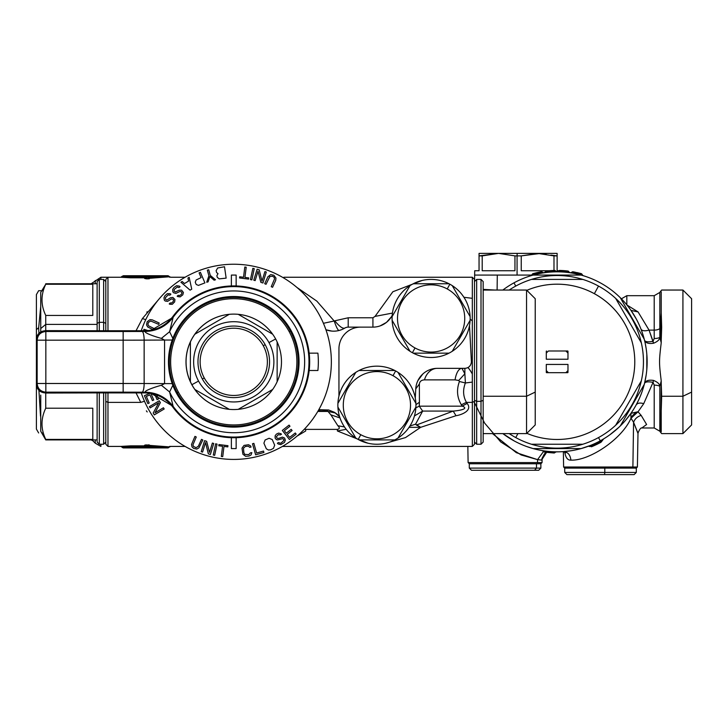 <?xml version="1.0" encoding="UTF-8"?>
<svg xmlns="http://www.w3.org/2000/svg" width="728" height="728" viewBox="0 0 728 728"><rect width="100%" height="100%" fill="white"/><g stroke="black" fill="none" stroke-linecap="round" stroke-linejoin="round"><path stroke-width="1.09" d="M318.555 410.155L320.32 410.983L325.716 410.983L328.647 409.982L318.819 409.691L328.647 409.982L334.352 412.276L339.639 416.844A21.685 21.685 0 0 0 334.361 412.285A21.685 21.685 0 0 1 339.639 416.835L335.462 413.004L327.991 411.438L330.858 414.824L340.012 417.963L330.858 414.824L337.856 425.734L344.471 426.936L337.856 425.734L330.858 414.824L327.991 411.438L325.716 410.983L328.647 409.982L335.462 413.004L327.991 411.438L318.045 411.438L327.991 411.438L318.045 411.438L320.32 410.983L318.555 410.155M334.197 321.002L334.771 320.811L334.197 321.002C336.382 327.318 338.01 330.476 339.102 330.476C338.01 330.476 336.382 327.318 334.197 321.002L323.432 323.296L334.197 321.002L316.835 301.119L297.042 287.533M339.102 330.476L341.751 329.611L339.111 330.476M331.822 331.094L325.935 329.748A21.685 21.685 0 0 0 344.844 328.064L342.378 329.338L344.844 328.064A6.507 6.507 0 0 1 348.202 327.127L348.202 317.781L334.771 320.811C339.394 326.508 342.751 328.929 344.844 328.064C342.751 328.929 339.394 326.508 334.771 320.811L348.202 317.781L348.202 327.127L372.481 327.127M147.202 311.721L146.819 312.212L147.192 311.711M159.168 298.899L142.406 318.573L145.755 319.656L142.406 318.573L136.036 330.749L142.406 318.573M297.051 436.127L305.696 430.976M304.331 429.256L305.678 429.384L305.678 430.976L305.678 429.384L337.382 429.384C339.73 428.883 339.885 427.664 337.856 425.734C339.885 427.664 339.73 428.883 337.382 429.384L305.678 429.384M140.768 402.384L144.481 401.255L140.768 402.384L136.036 392.911L140.768 402.384L107.972 402.384L140.768 402.384M147.202 411.948L146.374 410.847M100.883 444.244L100.883 446.419L100.883 444.244M100.883 446.419L95.25 443.161L95.25 439.912L95.25 443.161L91.965 439.912L92.119 440.413L91.155 439.912M148.066 276.849A1.301 0.737 83.5 0 1 148.576 277.295L168.204 276.194L170.661 277.25L167.64 275.73L148.066 276.849L148.576 277.295L168.204 276.194A1.301 0.746 -90 0 0 167.64 275.73L168.204 276.194L167.64 275.73L148.066 276.849L145.282 276.039L130.53 276.039L122.331 276.194L120.839 277.25L100.883 277.25L100.883 279.416L100.883 277.25L91.155 283.756M95.25 283.756L95.25 280.498L95.25 283.756M42.324 290.69C37.401 290.69 37.401 290.69 42.324 290.69M40.741 306.388L38.666 327.718L38.921 333.306L38.666 327.718L36.4 329.602L38.666 327.718L40.741 306.388M38.921 390.354L40.522 416.17L38.921 390.354M472.317 298.325L463.918 297.27L472.317 298.325L472.335 277.25L472.317 320.875L472.317 298.325M470.161 319.091L472.317 320.875L470.161 319.091M471.38 361.379L471.38 361.379A6.507 6.507 0 0 1 471.362 362.28L471.362 362.28A6.507 6.507 0 0 0 471.38 361.379L469.505 325.589L471.38 361.379L472.317 361.197L472.317 320.875L472.317 362.608A19.52 0.755 5 0 1 471.362 362.28A19.52 0.755 5 0 1 471.362 362.28L471.362 362.335M471.353 362.398L472.317 362.717L471.353 362.398M470.47 365.147L469.405 366.493M467.658 367.713C468.286 367.576 469.842 369.66 472.317 373.974L472.317 362.717L472.317 373.974C469.842 369.66 468.286 367.576 467.658 367.713L467.658 367.713M466.457 402.384C463.063 396.341 462.708 389.871 465.392 382.974L459.423 381.49C456.383 389.799 457.038 397.588 461.397 404.859A17.354 7.562 152.4 0 1 466.457 402.384L472.335 402.384L472.335 446.419L472.335 402.384L466.457 402.384A17.354 7.562 -27.6 0 0 461.397 404.859L462.326 406.169A17.354 7.544 148.6 0 1 467.194 403.467L466.457 402.384C463.063 396.341 462.708 389.871 465.392 382.974L472.326 382.091L472.335 402.384L474.501 401.346L474.501 444.244L472.335 446.419L282.455 446.419M337.382 430.976L367.94 443.206L337.382 430.976L337.382 429.384L337.382 430.976L346.182 429.302L337.382 430.976M464.874 368.341L437.428 368.341L464.874 368.341C468.559 368.04 470.725 366.048 471.362 362.38C470.725 366.048 468.559 368.04 464.874 368.341L461.943 368.341L464.874 368.341L464.874 373.783L458.749 380.48L459.423 381.49C456.383 389.799 457.038 397.588 461.397 404.859L462.326 406.169L419.237 406.169L419.419 402.266L415.943 404.641L419.419 402.266L419.237 406.169L422.659 411.083L453.189 411.083L422.659 411.083L415.57 424.178L409.928 426.026L415.57 424.178L422.659 411.083L414.441 415.925L422.659 411.083L419.237 406.169L415.861 407.807L419.237 406.169L462.326 406.169C469.778 409.009 457.976 410.774 453.189 411.083L416.398 425.043L415.57 424.178L420.702 427.309L409.045 427.363L420.702 427.309L456.01 415.706L453.189 411.083L416.398 425.043L420.702 427.309L405.505 437.583L385.895 443.197L405.505 437.583L420.702 427.309L456.01 415.706C461.47 414.942 472.818 410.537 467.194 403.467A17.354 7.544 -31.4 0 0 462.326 406.169C469.778 409.009 457.976 410.774 453.189 411.083L456.01 415.706C461.47 414.942 472.818 410.537 467.194 403.467M422.14 280.462L392.847 291.755L375.038 316.398L372.918 317.781L348.202 317.781L372.918 317.781L375.038 316.398L392.456 313.076L375.038 316.398M345.427 327.755L346.455 327.373L345.427 327.755M325.935 329.748A21.685 21.685 0 0 0 344.844 328.064A6.507 6.507 0 0 1 348.202 327.127L372.918 327.127L348.202 327.127L372.918 327.127L372.918 317.781M391.327 316.908L386.523 322.331L391.327 316.908M386.431 322.413L380.116 325.898L386.431 322.413M465.392 382.974L459.423 381.49L458.749 380.48L455.073 379.87L424.479 379.87C421.43 380.025 419.738 381.39 419.374 383.974L415.77 388.889A21.685 21.685 0 0 1 437.428 368.341A17.354 13.741 -90 0 0 437.401 368.341A17.354 13.741 -90 0 0 424.479 379.87L455.073 379.87A17.354 7.298 90 0 1 461.943 368.341L464.874 373.783L458.749 380.48L455.073 379.87A17.354 7.298 90 0 1 461.934 368.341A17.354 7.298 90 0 1 461.943 368.341L464.874 373.783L465.392 382.974L472.326 382.091L472.317 373.974L472.335 402.384L474.501 401.346L474.501 279.416L472.335 277.25L283.865 277.25M466.311 368.177L465.092 368.332L466.311 368.177M372.918 327.127A21.685 21.685 0 0 0 392.21 315.351A21.685 21.685 0 0 1 372.918 327.127M417.854 380.689L422.822 373.992M428.537 370.243L429.711 369.76M437.428 368.341A21.685 21.685 0 0 0 415.77 388.889L415.288 398.07L415.77 388.889L419.374 383.974L419.419 402.266L419.374 383.974C419.738 381.39 421.43 380.025 424.479 379.87M168.095 275.73L168.86 276.212M167.859 447.911L169.578 446.883L168.086 447.929M130.512 276.039L145.282 276.039L130.53 276.494L122.331 276.194L130.53 276.039L124.515 275.821M125.98 275.912L128.647 276.012M167.64 275.73L123.351 275.73M123.323 275.73L120.839 277.25L130.53 277.805L121.84 276.786L130.53 277.35L130.53 276.494L145.282 276.494L144.626 277.35L145.627 277.35L146.128 276.686L145.627 277.35L146.128 276.686L145.282 276.494L146.128 277.304L147.12 276.231L145.282 276.039L146.128 276.686L147.12 276.231M146.128 277.295L147.12 277.295L146.319 278.387L145.609 278.014L146.128 277.304A1.301 1.283 0.5 0 1 147.12 276.849L146.128 277.295L147.12 276.849A1.301 1.283 0.5 0 0 146.173 277.25L146.21 277.25M145.627 277.35L146.128 276.686L145.282 276.494L144.626 277.35L130.53 277.805L144.626 277.805L130.53 277.35L130.53 276.039M149.313 444.899L148.576 446.364A1.301 0.737 -83.5 0 1 148.066 446.81L147.12 446.81A1.301 1.283 179.5 0 1 146.128 446.364L155.428 447.502L148.066 446.81L167.64 447.929L168.204 447.465L167.64 447.929L148.066 446.81L148.576 446.364L168.204 447.465A1.301 0.746 90 0 1 167.64 447.929L123.323 447.929L145.282 447.629L147.12 447.429L147.12 446.819L148.576 446.364L168.204 447.465L169.669 446.401L169.096 446.865L148.803 445.336L169.096 446.865L168.204 447.465M123.66 447.383L122.559 447.456M122.34 447.465L130.53 447.629L130.53 447.165L122.331 447.465L121.84 446.883L130.53 446.31L130.53 447.165L145.282 447.165L145.282 447.629L130.53 447.629L130.53 447.165L122.331 447.465L123.323 447.929L120.839 446.419L130.53 445.855L121.84 446.883L120.757 446.419M128.71 447.647L130.53 447.629M147.12 446.81L146.128 446.364L147.12 447.429L146.128 446.974L147.12 447.429L145.282 447.629L146.128 446.974L147.12 447.429M146.128 446.974L146.128 446.364L147.12 446.364L146.128 446.364L147.12 446.364L146.319 445.272L144.617 445.199L146.128 446.364L145.282 447.165L144.626 446.31L130.53 446.31L130.53 447.165L145.282 447.165L144.626 445.855L130.53 445.855L145.627 446.31L146.128 446.974L145.609 445.645L145.627 446.31M149.013 446.419L156.902 447.101L149.013 446.419M130.376 447.165L126.991 447.219M123.623 447.383L122.723 447.438M145.618 446.31A1.301 1.292 -1 0 0 144.626 445.855M144.617 445.199L146.319 444.835L145.609 445.645M161.589 446.592L158.931 446.419L161.589 446.592M167.64 447.929L170.661 446.419L169.669 446.401M146.319 445.272L147.12 446.364L148.066 446.364L148.321 445.272L146.319 445.272L148.321 444.835L146.319 445.272M105.806 392.911L105.806 401.346L107.972 402.384L105.806 401.346L105.806 444.244L107.972 446.419L107.972 392.911L107.972 446.419L120.848 446.419M168.204 276.194L169.096 276.795L148.803 278.324L148.576 277.295M145.609 278.014L144.617 278.46L146.319 278.833L145.609 278.014L144.617 278.46L144.626 277.805A1.301 1.292 -179 0 0 145.618 277.35M146.128 277.304L148.066 277.295L148.321 278.387L169.096 276.795L169.669 277.259M149.313 278.769L148.803 278.324L149.313 278.769L146.319 278.833L148.321 278.833L146.319 278.387L147.12 277.295M107.972 330.749L107.972 277.25L107.972 330.749M472.317 378.842L472.317 376.412L472.317 378.842M472.317 369.096L472.317 370.406M472.317 364.965L472.317 365.847M472.317 361.661L472.317 362.68M472.317 345.463L472.317 338.72L472.317 345.463M472.317 320.875L472.317 326.59M472.317 303.012L472.317 312.075M472.317 309.582L472.317 307.589M105.806 330.749L105.806 279.416L107.972 277.25L120.848 277.25M472.317 361.197L472.317 362.608M338.948 396.068L338.948 348.821A21.685 21.685 0 0 1 360.642 327.127A21.685 21.685 0 0 0 338.948 348.821L338.948 396.068M42.324 432.969C37.401 432.969 37.401 432.969 42.324 432.969M38.657 432.969L36.4 429.065L36.4 384.238C36.928 389.498 39.812 392.392 45.072 392.911L144.845 392.911C156.338 393.193 165.638 397.879 172.736 406.979A75.912 75.912 58.1 0 0 300.382 398.225A75.912 75.912 58.1 0 0 274.629 297.861A75.912 75.912 58.1 0 0 172.736 316.689C165.675 325.762 156.383 330.448 144.845 330.749L45.072 330.749C39.812 331.276 36.928 334.161 36.4 339.421L36.4 294.594L38.657 290.69L40.968 290.69M36.4 394.066L36.4 384.238L37.155 383.483A8.672 8.672 45 0 0 45.837 392.155L45.072 392.911L144.845 392.911L145.227 392.21C156.775 392.501 166.084 397.224 173.155 406.379L169.597 391.964L161.388 385.267L164.564 383.611L172.199 383.611C167.213 369.087 167.213 354.572 172.199 340.049L164.564 340.049L161.388 338.393L169.597 331.704L173.155 317.281L172.736 316.689A75.912 75.912 -121.9 0 1 274.629 297.861A75.912 75.912 -121.9 0 1 300.382 398.225A75.912 75.912 -121.9 0 1 172.736 406.979L173.146 406.379A75.23 75.23 58.1 0 0 284.202 417.644A75.23 75.23 58.1 0 0 284.202 306.015A75.23 75.23 58.1 0 0 173.146 317.281L172.736 316.689C165.675 325.762 156.383 330.448 144.845 330.749L145.191 331.431C156.757 331.149 166.075 326.435 173.146 317.281C166.075 326.435 156.757 331.149 145.191 331.431L145.227 331.449C156.775 331.167 166.084 326.435 173.155 317.281L149.713 331.158L145.181 331.449L149.713 331.158M145.227 331.449C143.926 332.987 156.183 337.055 161.388 338.393C156.183 337.055 143.926 332.987 145.227 331.449L144.845 330.749L45.072 330.749L45.837 331.504L45.072 330.749C39.812 331.276 36.928 334.161 36.4 339.421L37.155 340.185L36.4 339.421L36.4 384.238L36.4 329.602M474.501 281.581L476.667 279.416L476.667 401.346L474.501 400.3L476.667 401.346L476.667 444.244L476.667 279.416L481.008 279.416L481.008 401.346L476.667 401.346L481.008 401.346L481.008 444.244L481.008 279.416L483.174 281.581L483.174 400.3L481.008 401.346L483.174 400.3L483.174 442.078L481.008 444.244L476.667 444.244L474.501 442.078M535.226 331.577L535.226 392.092L526.553 396.25L526.553 290.044L526.553 396.25L535.226 392.092L535.226 424.943L526.553 433.615L526.553 396.25L526.553 433.615L483.174 433.615M483.174 323.359L483.174 400.3M483.174 290.044L526.553 290.044L535.226 298.717L535.226 392.092M483.174 396.25L526.553 396.25L483.174 396.25M105.806 323.359L103.631 322.322L103.631 279.416L103.631 322.322L105.806 323.359M105.806 442.078L103.631 444.244L103.631 392.911L103.631 444.244L99.299 444.244L99.299 392.911L99.299 444.244L97.124 442.078L97.124 392.911L97.124 439.912L45.746 439.912L40.741 431.231L40.741 395.104M103.631 330.749L103.631 322.322L99.299 322.322L99.299 279.416L99.299 322.322L103.631 322.322L103.631 330.749M97.124 323.359L97.124 330.749L97.124 323.359L99.299 322.322L99.299 330.749L99.299 322.322L97.124 323.359L97.124 281.581L99.299 279.416L103.631 279.416L105.806 281.581M40.741 328.555L40.741 331.913L40.741 328.555L45.746 324.397L45.746 330.63L45.746 324.397L40.741 328.555L40.741 292.429L45.746 284.248C40.759 294.649 40.759 305.05 45.746 315.452L45.746 324.397L97.124 324.397L45.746 324.397L45.746 315.452L92.793 315.452L92.793 284.248L45.746 284.248L45.746 283.756L97.124 283.756M45.746 393.038L45.746 408.208C40.759 418.609 40.759 429.01 45.746 439.412L92.793 439.412L92.793 408.208L45.746 408.208L45.746 393.038L92.793 392.911L45.746 393.038M92.793 330.749L45.746 330.63L92.793 330.749M92.793 439.412L92.793 408.208L45.746 408.208C40.759 418.609 40.759 429.01 45.746 439.412L92.793 439.412M92.793 315.452L92.793 284.248L45.746 284.248C40.759 294.649 40.759 305.05 45.746 315.452L92.793 315.452M145.109 392.21L142.042 392.192A8.672 2.102 -89.8 0 0 144.144 383.519L164.564 383.611L164.564 340.049L144.144 340.14L164.564 340.049L161.388 338.393L169.597 331.704L172.827 338.365L172.199 340.049L164.564 340.049L164.564 383.611L172.199 383.611L172.827 385.294L169.597 391.964L172.827 385.294A65.302 65.302 58.1 0 0 291.064 393.138A65.302 65.302 58.1 0 0 265.065 304.522A65.302 65.302 58.1 0 0 172.827 338.365L169.597 331.704A70.889 70.889 -121.9 0 1 277.778 306.261A70.889 70.889 -121.9 0 1 277.778 417.399A70.889 70.889 -121.9 0 1 169.597 391.964A70.889 70.889 58.1 0 0 277.778 417.399A70.889 70.889 58.1 0 0 277.778 306.261A70.889 70.889 58.1 0 0 169.597 331.704L173.146 317.281A75.23 75.23 -121.9 0 1 284.202 306.015A75.23 75.23 -121.9 0 1 284.202 417.644A75.23 75.23 -121.9 0 1 173.146 406.379L173.146 406.379C166.075 397.233 156.757 392.51 145.191 392.228C156.757 392.51 166.075 397.233 173.146 406.379L172.736 406.979C165.638 397.879 156.338 393.193 144.845 392.911L145.227 392.21L149.649 392.492L173.155 406.379L169.597 391.964L161.388 385.267C156.202 386.604 143.935 390.672 145.227 392.21C143.935 390.672 156.202 386.604 161.388 385.267L164.564 383.611L144.144 383.519L144.144 340.14A8.672 2.102 -90.2 0 0 142.042 331.468L145.045 331.458M172.827 385.294A65.302 65.302 58.1 0 0 291.064 393.138L290.863 393.029A65.065 65.065 -121.9 0 1 202.566 418.928A65.065 65.065 -121.9 0 1 176.667 330.639L176.458 330.521A65.302 65.302 58.1 0 0 172.827 338.365L172.199 340.049C167.213 354.572 167.213 369.087 172.199 383.611L172.827 385.294M291.064 393.138A65.302 65.302 58.1 0 0 265.065 304.522A65.302 65.302 58.1 0 0 176.458 330.521L176.667 330.639A65.065 65.065 -121.9 0 1 264.956 304.732A65.065 65.065 -121.9 0 1 290.863 393.029L291.064 393.138M123.15 392.155L45.837 392.155L45.072 392.911C39.812 392.392 36.928 389.498 36.4 384.238L37.155 383.483L123.15 383.483A86.759 1.429 0 0 1 144.144 383.519A8.672 2.102 90.2 0 1 142.042 392.192L123.15 392.155L123.15 383.483L123.15 392.155L45.837 392.155L45.837 383.483L45.837 392.155C40.568 391.637 37.674 388.752 37.155 383.483L37.155 340.185L37.155 383.483L123.15 383.483L123.15 340.185L45.837 340.185L45.837 383.483L45.837 340.185L37.155 340.185L45.837 340.185L45.837 331.504A8.672 8.672 135 0 0 37.155 340.185C37.674 334.916 40.568 332.023 45.837 331.504L45.837 340.185L123.15 340.185A86.759 1.429 -0 0 0 144.144 340.14L144.144 383.519A86.759 1.429 180 0 0 123.15 383.483L123.15 331.504L45.837 331.504L123.15 331.504L123.15 340.185A86.759 1.429 180 0 0 144.144 340.14A8.672 2.102 89.8 0 0 142.042 331.468L123.15 331.504M149.649 392.492L145.227 392.21M316.016 414.359L312.64 419.301L316.016 414.359M319.41 408.617A97.597 97.597 0 0 0 280.553 276.185A97.597 97.597 0 0 0 148.112 315.042A97.597 97.597 0 0 1 280.553 276.185A97.597 97.597 0 0 1 225.189 459.05A97.597 97.597 0 0 1 141.25 392.911A97.597 97.597 0 0 0 319.41 408.617A97.597 97.597 0 0 0 324.561 326.044M320.648 317.372L322.013 320.165L320.648 317.372M148.112 315.042A97.597 97.597 0 0 0 141.25 330.749A97.597 97.597 0 0 1 148.112 315.042M309.173 353.153A75.912 75.912 0 0 1 309.173 370.507L309.173 370.507A75.912 75.912 0 0 0 309.173 353.153L309.173 353.153A75.912 75.912 0 0 1 309.173 370.507L317.899 370.507A84.585 84.585 0 0 0 317.899 353.153L309.173 353.153L317.899 353.153M309.173 370.507L317.899 370.507M231.377 437.701L231.377 448.584L236.145 448.584L236.145 437.701M236.145 285.958L236.145 275.075L231.377 275.075L231.377 285.958M155.292 329.138L148.539 325.789L147.93 324.197L148.503 322.349L150.732 321.002L158.613 324.342L159.214 323.032L152.316 319.883L150.013 319.619L147.165 321.74L146.537 324.879L147.72 326.999L153.153 329.739M148.166 330.594L143.926 329.293L143.762 330.749M165.483 297.615L168.168 294.876L169.888 295.213L170.889 294.185L170.024 293.675L167.285 293.675L164.938 295.732L163.955 297.788L164.346 300.182L165.22 301.037L167.622 301.374L171.335 298.981L172.882 299.144L173.592 300.173L173.109 301.711L171.426 303.085L170.225 302.912L169.224 303.94L169.915 304.286L172.309 304.277L174.656 301.883L174.938 299.49L172.845 297.434L170.452 297.779L166.912 300.009L165.529 299.326L165.483 297.615M174.274 289.398L177.277 287.023L178.942 287.587L180.071 286.696L179.27 286.077L176.558 285.722L173.965 287.46L172.727 289.371L172.809 291.801L173.573 292.756L175.912 293.402L179.898 291.5L181.409 291.864L181.982 292.974L181.308 294.44L179.461 295.586L178.296 295.268L177.168 296.15L177.805 296.578L180.18 296.887L182.819 294.813L183.411 292.465L181.591 290.163L179.179 290.199L175.375 291.955L174.092 291.1L174.274 289.398M180.926 282.227L190.09 290.154L191.737 289.171L189.162 277.332L187.933 278.069L188.607 281.081L184.484 283.529L182.164 281.49L180.926 282.227M199.081 272.882L201.101 277.605L196.123 279.989L195.259 282.227L196.214 284.475L198.426 285.394L204.914 282.892L200.409 272.317L199.081 272.882M217.663 267.986L216.116 270.689L216.635 272.591L218 273.628L216.853 275.766L217.335 277.432L219.237 278.879L226.144 278.132L224.506 266.757L217.663 267.986M263.918 452.47L263.527 451.06L256.611 453.016L253.881 443.37L252.498 443.762L255.628 454.818L263.918 452.47M270.689 449.831L273.446 448.375L274.674 445.181L272.254 439.566L269.087 438.265L265.129 439.976L263.9 443.17L266.321 448.785L268.414 450.013L270.689 449.831M248.976 456.046L250.996 455.009L251.861 452.652L250.441 452.861L248.758 454.591L244.863 454.427L243.907 452.843L243.461 448.211L245.381 446.437L248.494 446.228L249.622 447.301L251.042 447.092L250.632 445.918L248.521 444.744L244.016 445.409L242.005 448.175L242.897 454.226L245.618 456.292L248.976 456.046M222.732 456.62L223.997 446.428L227.8 446.901L227.955 445.682L218.919 444.562L218.773 445.782L222.577 446.255L221.312 456.447L222.732 456.62M196.123 447.665L193.502 446.473L192.929 444.863L196.269 436.982L194.958 436.381L191.519 444.49L192.01 446.865L193.666 448.43L196.806 449.058L198.926 447.875L202.803 439.967L201.492 439.366L198.344 446.264L196.123 447.665M214.669 455.337L217.053 444.089L215.652 443.789L213.268 455.036L214.669 455.337M210.383 454.472L213.75 443.479L212.376 443.061L209.509 452.416L206.652 441.305L204.586 440.677L201.219 451.669L202.593 452.088L205.533 442.497L208.317 453.844L210.383 454.472M154.3 414.896L164.173 409L163.436 407.762L155.037 412.776L160.36 402.62L159.259 400.773L149.386 406.67L150.123 407.898L158.731 402.757L153.198 413.04L154.3 414.896M149.977 393.293L144.435 395.686L147.857 403.594L149.204 403.012L146.355 396.423L149.95 394.867L152.416 400.582L153.763 400.009L151.297 394.285L152.498 393.766M154.791 394.376L157.057 399.627L158.404 399.044L156.657 394.986M278.915 438.32L277.304 438.429L276.303 436.755L278.387 434.643L280.253 434.962L281.481 434.216L280.899 433.715L278.578 433.105L276.403 434.125L275.139 435.744L275.111 438.038L276.322 439.594L277.65 439.94L282.719 438.611L283.884 439.621L283.847 440.495L281.144 442.97L280.198 443.261L278.624 442.488L277.386 443.234L278.096 443.944L280.744 444.635L284.448 442.424L285.331 440.176L284.612 438.047L282.373 437.109L278.915 438.32M270.716 274.611L267.877 276.804L264.719 283.702L266.029 284.302L269.806 276.613L272.372 276.176L274.019 277.195L274.593 278.806L271.253 286.686L272.563 287.287L275.712 280.389L275.976 278.087L273.855 275.239L270.716 274.611M209.855 276.54L214.105 280.18L215.488 279.789L210.283 275.411L208.699 269.751L207.316 270.143L208.9 275.794L206.725 282.246L208.108 281.854L209.855 276.54M239.567 277.978L248.603 279.097L248.749 277.887L244.945 277.414L246.21 267.221L244.79 267.049L243.525 277.241L239.721 276.767L239.567 277.978M250.468 279.579L251.87 279.88L254.254 268.632L252.853 268.332L250.468 279.579M253.772 280.18L255.146 280.608L258.012 271.253L260.87 282.355L262.935 282.992L266.302 271.999L264.928 271.58L261.989 281.163L259.204 269.824L257.139 269.196L253.772 280.18M289.407 439.475L296.178 434.143L295.268 432.987L289.626 437.428L287.205 434.361L292.101 430.503L291.191 429.356L286.295 433.206L284.329 430.703L289.981 426.262L289.071 425.106L282.3 430.439L289.407 439.475M268.978 342.597A40.122 40.122 -0 0 0 214.523 326.617A40.122 40.122 -0 0 0 198.553 381.072A40.122 40.122 -0 0 0 252.998 397.042A40.122 40.122 -0 0 0 268.978 342.597L275.639 338.957A47.711 47.711 180 0 1 277.141 341.951L277.141 381.709A47.711 47.711 180 0 1 272.663 389.462L238.238 409.336A47.711 47.711 180 0 1 229.293 409.336L194.858 389.462A47.711 47.711 180 0 1 191.892 384.702L198.553 381.072A40.122 40.122 -0 0 0 252.998 397.042A40.122 40.122 -0 0 0 268.978 342.597A40.122 40.122 -0 0 0 214.523 326.617A40.122 40.122 -0 0 0 198.553 381.072L191.892 384.702A47.711 47.711 180 0 1 190.39 381.709L190.39 341.951A47.711 47.711 180 0 1 194.858 334.207L229.293 314.323A47.711 47.711 180 0 1 238.238 314.323L272.663 334.207A47.711 47.711 180 0 1 275.639 338.957L268.978 342.597M238.238 409.336L272.663 389.462A47.711 47.711 -0 0 1 238.238 409.336A47.711 47.711 180 0 1 229.293 409.336A47.711 47.711 -0 0 0 272.663 334.207A47.711 47.711 -0 0 0 229.293 314.323A47.711 47.711 180 0 1 238.238 314.323A47.711 47.711 -0 0 1 272.663 334.207L238.238 314.323M229.293 314.323L194.858 334.207A47.711 47.711 -0 0 1 229.293 314.323A47.711 47.711 -0 0 0 229.293 409.336A47.711 47.711 -0 0 1 194.858 389.462L229.293 409.336M277.141 381.709A47.711 47.711 -0 0 0 277.141 341.951L277.141 381.709M190.39 341.951A47.711 47.711 -0 0 0 190.39 381.709L190.39 341.951M178.378 392.092A63.108 63.108 -0 0 0 264.018 417.217A63.108 63.108 -0 0 0 289.153 331.577A63.108 63.108 -0 0 0 203.503 306.442A63.108 63.108 -0 0 0 178.378 392.092L177.232 392.711A64.41 64.41 180 0 1 202.885 305.305A64.41 64.41 180 0 1 290.29 330.949L289.153 331.577A63.108 63.108 -0 0 0 203.503 306.442A63.108 63.108 -0 0 0 178.378 392.092A63.108 63.108 -0 0 0 264.018 417.217A63.108 63.108 -0 0 0 289.153 331.577L290.29 330.949A64.41 64.41 180 0 1 264.646 418.363A64.41 64.41 180 0 1 177.232 392.711L178.378 392.092M265.165 344.672A35.781 35.781 -0 0 0 216.607 330.43A35.781 35.781 -0 0 0 202.357 378.988A35.781 35.781 180 0 1 216.607 330.43A35.781 35.781 180 0 1 265.165 344.672L263.263 345.718A33.615 33.615 -0 0 0 217.645 332.332A33.615 33.615 -0 0 0 204.259 377.95L202.357 378.988L204.259 377.95A33.615 33.615 -0 0 0 249.877 391.336A33.615 33.615 -0 0 0 263.263 345.718L265.165 344.672A35.781 35.781 180 0 1 250.923 393.238A35.781 35.781 180 0 1 202.357 378.988A35.781 35.781 -0 0 0 250.923 393.238A35.781 35.781 -0 0 0 265.165 344.672M263.263 345.718A33.615 33.615 -0 0 0 217.645 332.332A33.615 33.615 -0 0 0 204.259 377.95A33.615 33.615 -0 0 0 249.877 391.336A33.615 33.615 -0 0 0 263.263 345.718M337.91 407.07A39.039 39.039 0 0 0 355.792 438.047L337.91 407.07A39.039 39.039 0 0 1 337.91 403.348A39.039 39.039 0 0 0 398.016 438.047A39.039 39.039 0 0 0 415.897 403.348A39.039 39.039 0 0 1 415.897 407.07L398.016 438.047A39.039 39.039 0 0 1 394.785 439.912L359.022 439.912A39.039 39.039 0 0 1 358.185 439.466L360.788 434.707A33.615 33.615 0 0 0 406.406 421.321A33.615 33.615 0 0 0 393.02 375.703L395.623 370.943A39.039 39.039 0 0 0 337.91 403.348L355.792 372.372A39.039 39.039 0 0 1 359.022 370.507L394.785 370.507A39.039 39.039 0 0 1 398.016 372.372A39.039 39.039 0 0 0 395.623 370.943L393.02 375.703A33.615 33.615 0 0 0 347.402 389.089A33.615 33.615 0 0 0 360.788 434.707L358.185 439.466A39.039 39.039 0 0 1 355.792 438.047L337.91 407.07A39.039 39.039 0 0 1 337.91 403.348L355.792 372.372A39.039 39.039 0 0 0 337.91 403.348M415.897 403.348A39.039 39.039 0 0 0 398.016 372.372L415.897 403.348A39.039 39.039 0 0 0 398.016 372.372L415.897 403.348A39.039 39.039 0 0 1 415.897 407.07L398.016 438.047A39.039 39.039 0 0 0 415.897 407.07M394.785 439.912L359.022 439.912A39.039 39.039 0 0 0 394.785 439.912M359.022 370.507L394.785 370.507A39.039 39.039 0 0 0 359.022 370.507M360.788 434.707A33.615 33.615 0 0 0 406.406 421.321A33.615 33.615 0 0 0 393.02 375.703A33.615 33.615 0 0 0 347.402 389.089A33.615 33.615 0 0 0 360.788 434.707M392.128 320.32A39.039 39.039 0 0 0 410.019 351.296L392.128 320.32A39.039 39.039 0 0 1 392.128 316.589A39.039 39.039 0 0 0 452.234 351.296A39.039 39.039 0 0 0 470.115 316.589A39.039 39.039 0 0 1 470.115 320.32L452.234 351.296A39.039 39.039 0 0 1 449.012 353.153L413.24 353.153A39.039 39.039 0 0 1 412.412 352.716L415.006 347.957A33.615 33.615 0 0 0 460.624 334.571A33.615 33.615 0 0 0 447.238 288.952L449.84 284.193A39.039 39.039 0 0 0 392.128 316.589L410.019 285.613A39.039 39.039 0 0 1 413.24 283.756L449.012 283.756A39.039 39.039 0 0 1 452.234 285.613A39.039 39.039 0 0 0 449.84 284.193L447.238 288.952A33.615 33.615 0 0 0 401.619 302.338A33.615 33.615 0 0 0 415.006 347.957L412.412 352.716A39.039 39.039 0 0 1 410.019 351.296L392.128 320.32A39.039 39.039 0 0 1 392.128 316.589L410.019 285.613A39.039 39.039 0 0 0 392.128 316.589M470.115 316.589A39.039 39.039 0 0 0 452.234 285.613L470.115 316.589A39.039 39.039 0 0 0 452.234 285.613L470.115 316.589A39.039 39.039 0 0 1 470.115 320.32L452.234 351.296A39.039 39.039 0 0 0 470.115 320.32M449.012 353.153L413.24 353.153A39.039 39.039 0 0 0 449.012 353.153M413.24 283.756L449.012 283.756A39.039 39.039 0 0 0 413.24 283.756M415.006 347.957A33.615 33.615 0 0 0 460.624 334.571A33.615 33.615 0 0 0 447.238 288.952A33.615 33.615 0 0 0 401.619 302.338A33.615 33.615 0 0 0 415.006 347.957M550.213 272.09L548.23 270.825L545.49 271.571L551.187 270.589L548.23 270.825L551.187 270.589L549.394 271.344A1.301 1.301 -72.6 0 0 548.23 270.825L549.458 270.716M551.742 270.998L551.742 270.998A1.301 1.301 0 0 1 552.479 270.534M551.715 271.044L552.716 270.498L550.668 270.625L552.716 270.498A1.301 1.301 0 0 0 552.67 270.507L552.479 270.516A1.301 1.192 87.1 0 0 551.56 271.062L550.277 271.144M691.6 331.577L691.6 392.092L682.928 396.25L661.67 396.25L661.224 382.919L661.224 410.719L661.67 396.25L682.928 396.25L691.6 392.092L691.6 298.717L682.928 290.044L682.928 396.25L682.928 290.044L661.679 290.044L660.223 291.782L661.224 291.864C661.734 289.407 661.734 289.407 661.224 291.864L660.223 291.782L661.224 291.864L661.224 312.949L660.232 328.237L661.67 327.363L661.224 312.949L660.232 328.237L661.224 340.75L661.67 327.363L659.841 328.555L659.841 292.429L659.841 328.555A6.507 3.121 0 0 1 654.208 330.121A6.507 3.121 180 0 0 659.841 328.555L661.224 340.75L661.224 342.715L659.841 337.373L659.841 328.555L659.841 337.373C659.623 339.685 657.511 341.641 653.516 343.243L649.067 330.121L638.065 311.921L626.917 304.996L638.065 311.921L630.976 310.365M565.137 270.743L564 270.652L565.137 270.743L564.71 271.207M565.092 271.298L568.777 271.571A1.301 1.301 -63.3 0 0 567.867 271.025L568.777 271.571L567.795 271.571L567.867 271.025L567.795 271.571A91.983 91.983 -179.9 0 0 559.714 270.989L559.732 270.434A91.437 91.437 0 0 1 567.867 271.025A91.437 91.437 0 0 0 559.732 270.434L562.435 270.543L559.741 270.434A1.301 1.301 69.6 0 0 558.631 270.989L559.732 270.434L559.714 270.989L558.631 270.989M566.02 270.825L564.983 270.734L566.02 270.825M563.09 270.589L561.525 270.498L563.09 270.589M561.497 271.053L561.525 270.498M551.187 270.589L552.479 270.516L551.187 270.589M551.569 271.244L550.368 271.271M621.184 298.935L626.817 295.686L626.817 304.868L626.817 295.686L654.208 295.686L654.208 338.52A6.507 2.293 180 0 0 659.841 337.373L661.224 342.715C659.04 361.343 658.967 362.062 661.224 380.944L661.224 431.804L660.223 431.886L661.224 431.804C661.734 434.261 661.734 434.261 661.224 431.804L660.223 431.886L661.679 433.615L682.928 433.615L682.928 396.25L682.928 433.615L691.6 424.943L691.6 392.092M572.772 271.781L570.579 272.809A1.738 1.738 0 0 1 570.324 272.8A1.738 1.738 0 0 0 571.88 272.226L582.5 275.038L581.918 274.156L571.89 272.217A1.301 1.301 0 0 1 572.29 271.908A1.301 1.301 0 0 0 571.88 272.226A1.301 1.301 0 0 1 573.091 271.799A1.301 1.301 0 0 0 572.39 271.863A1.301 1.301 0 0 1 573.091 271.799L581.172 273.61A1.301 1.301 0 0 1 581.918 274.156L579.925 273.719M564.573 271.316L558.922 270.989A1.301 0.956 91.6 0 1 559.031 270.816M566.766 270.907L567.485 270.98M567.967 271.499L568.559 271.553M554.545 270.989L554.536 270.434L552.479 270.516L552.506 271.062L554.545 270.989L554.536 270.434L555.637 270.989L554.545 270.989L555.637 270.989A1.301 1.301 -69.6 0 0 554.536 270.434L554.645 271.116L555.409 270.734M554.863 270.461L552.716 270.498M551.496 271.353L549.649 271.326L551.023 271.817M548.503 271.28L545.49 271.571A1.301 1.301 -116.7 0 1 546.4 271.025L549.513 271.335M534.716 273.755L533.215 274.128L533.069 273.619L537.291 272.572L533.069 273.619A1.301 1.301 -123 0 0 532.35 274.128L533.069 273.619L533.215 274.128L532.35 274.128L531.649 275.12L533.033 274.383L531.649 275.12L532.35 274.128L535.49 273.564M541.996 271.899A1.301 1.301 0 0 1 542.415 272.217L537.41 273.1L537.892 272.445M533.069 273.619L541.204 271.79A1.301 1.301 0 0 1 542.415 272.217A1.301 1.301 0 0 0 541.204 271.79A1.301 1.301 0 0 1 541.878 271.853M541.204 271.79L537.446 272.536M590.599 445.381L590.854 446L590.599 445.381L588.342 446.255L591.218 446.328L592.71 445.218L590.071 446.564L590.854 446L591.409 446.792L592.492 446.346A1.301 1.256 -112.7 0 0 593.038 445.891L591.409 446.792L592.492 446.346L591.409 446.792L591.218 446.328L594.403 445.518L594.203 445.072L594.403 445.518L592.901 446.173L594.203 445.072L597.715 443.434L597.388 444.116M660.223 431.886L659.841 386.286A6.507 2.293 0 0 0 654.208 385.139L654.208 427.982L659.841 431.231L659.841 386.286A6.507 2.293 0 0 0 654.208 385.139L653.043 382.355L653.516 380.425C657.511 382.027 659.623 383.984 659.841 386.286L661.224 380.944L659.841 386.286C659.623 383.984 657.511 382.027 653.516 380.425L653.043 382.355C648.184 381.454 645.345 381.772 644.535 383.328L646.182 374.92L644.535 383.328C645.618 380.662 648.612 379.697 653.516 380.425M641.878 427.964L646.61 424.497L641.177 415.397L638.019 411.802A8.672 5.779 -39.3 0 0 631.012 418.209L633.569 422.267C634.88 418.818 637.419 416.534 641.177 415.397C637.419 416.534 634.88 418.818 633.569 422.267L637.983 433.242C639.448 429.374 640.804 427.6 642.032 427.918L642.032 427.918M659.841 292.429L654.208 295.686L654.208 330.121L649.067 330.121L654.208 330.121L654.208 338.52L653.043 341.305L653.516 343.243C657.511 341.641 659.623 339.685 659.841 337.373A6.507 2.293 180 0 1 654.208 338.52L653.043 341.305L649.067 330.121L638.065 311.921L631.03 310.447M645.545 341.951L644.535 340.331C645.345 341.887 648.184 342.206 653.043 341.305C648.184 342.206 645.345 341.887 644.535 340.331C645.618 342.997 648.612 343.971 653.516 343.243M581.135 273.601L581.927 274.156L581.153 273.601M573.091 271.799L575.211 272.199M577.013 272.581L581.09 273.582M552.506 271.062L551.424 271.353L552.506 271.062M555.637 270.989L554.645 271.116L555.637 270.989M551.151 272.026L550.459 272.072L551.424 271.353L552.434 271.207L552.479 271.944L552.434 271.207L554.645 271.116L551.706 271.053M543.67 272.836L542.788 272.973L543.67 272.836L542.415 272.217L538.52 272.909M532.35 274.128L533.215 274.128L531.658 275.193M537.41 273.1L537.291 272.572M630.912 413.386L631.012 418.209L633.569 422.267L632.887 467.003L637.4 467.003L632.887 467.003L633.569 422.267L637.974 433.469M625.297 420.611L630.858 413.468L630.967 418.291C621.612 439.648 588.907 460.988 570.907 460.123C570.242 454.718 567.731 451.879 563.363 451.624C567.731 451.879 570.242 454.718 570.907 460.123C567.558 460.342 565.501 457.521 564.737 451.679C565.501 457.521 567.558 460.342 570.907 460.123C588.907 460.988 621.612 439.648 630.967 418.291L638.019 411.802L630.939 413.349M601.273 441.942L600.618 441.951L603.366 439.239L600.837 442.342L599.617 442.478L601.483 440.84L599.408 441.987L599.836 442.879L600.837 442.342L599.417 443.097M601.155 442.051L599.836 442.879L598.525 442.779L599.617 442.478L598.771 442.651L599.408 441.987L599.617 442.478M599.836 442.879L598.343 442.879L599.645 442.979L594.403 445.518L599.836 442.879A1.301 1.256 -117.8 0 1 598.525 442.779L597.934 443.853L594.967 445.263L597.397 444.126M545.117 452.215L553.881 452.989A1.301 1.301 0 0 0 554.918 452.607L553.881 452.989L555.182 452.343L554.044 452.406L554.918 452.607A1.301 0.701 -135 0 1 553.926 452.525L549.431 452.134L553.926 452.525L549.431 452.134L554.044 452.406L556.42 451.833L555.182 452.343M543.552 451.615L548.357 452.033L548.311 452.498L543.552 451.615L544.508 452.161M630.93 310.301L636.245 318.919L630.949 310.337M641.177 415.397L638.019 411.802L643.734 403.658L653.043 382.355L654.208 385.139L654.208 427.982L641.177 427.982M640.986 329.111C642.041 330.921 644.735 331.258 649.067 330.121C644.735 331.258 642.041 330.921 640.986 329.111L642.951 334.698L640.986 329.111M646.81 369.569L646.819 354.227L646.81 369.569M646.164 348.639L645.172 343.134L646.164 348.639M633.56 409.373L630.976 413.295L638.065 411.748L643.734 403.658C639.994 402.566 637.455 403.012 636.117 404.986A90.008 90.008 0 0 0 620.274 297.688L644.253 339.221A90.008 90.008 0 0 1 644.253 384.439L620.274 425.971A90.008 90.008 0 0 1 600.282 440.822A90.008 90.008 0 0 0 636.117 404.986L638.556 400.182L636.117 404.986C637.455 403.012 639.994 402.566 643.734 403.658L653.043 382.355C648.184 381.454 645.345 381.772 644.535 383.328M644.407 383.838L642.924 389.061L644.407 383.838M640.858 394.867L640.258 396.351L640.858 394.867M576.212 273.036L575.793 273.783L578.596 274.42L575.793 273.783L576.185 273.027L582.009 274.865M571.971 273.055L570.889 272.882L571.971 273.055M583.246 275.685L582.5 275.038L583.246 275.685A1.738 1.738 0 0 0 583.447 275.757L581.081 275.066L583.447 275.757A1.738 1.738 0 0 1 582.5 275.048L581.918 274.156M580.453 274.338L579.042 273.874M568.668 272.572L567.831 272.463L567.913 271.735L558.558 271.089A1.738 1.738 0 0 1 557.511 271.781A1.738 1.738 0 0 0 558.549 271.089L557.166 271.826A1.738 1.738 0 0 0 557.157 271.826L557.812 271.826L557.129 271.826A1.738 1.738 0 0 0 558.549 271.089L564.036 271.353M559.605 271.863L559.623 271.116L559.605 271.863L558.676 271.835M557.803 271.826L557.284 271.826M567.822 272.463L567.913 271.735L567.822 272.463L567.913 271.735L570.27 272.791M570.17 272.773L567.913 271.735M570.306 272.791L568.896 272.026M568.668 272.563L568.058 272.49M562.335 271.216L559.686 271.098M549.394 271.344L543.971 272.791A1.738 1.738 0 0 1 542.415 272.217L543.707 272.809M544.144 272.763L544.753 272.681M545.6 272.563L546.282 272.481M549.367 272.163L548.448 272.245L548.375 271.517L548.448 272.245L547.447 272.345M551.806 271.981L552.279 271.954M557.229 271.817L557.138 271.826A1.738 1.738 0 0 1 555.71 271.089L553.571 271.899M554.645 271.116L554.663 271.863L554.645 271.116L555.71 271.098A1.738 1.738 0 0 0 555.728 271.116M553.671 271.89L555.591 271.835M556.465 271.826L556.984 271.826M555.719 271.098L557.093 271.826L555.719 271.098M552.634 271.198L552.67 271.935M538.647 273.746L541.432 273.209M541.423 273.209L539.721 273.528L538.984 272.845M537.31 273.3L533.033 274.383L537.391 273.282L537.546 273.983L537.391 273.282L539.093 272.818L539.721 273.528M531.649 275.12L533.033 274.383L533.224 275.057L532.441 275.275L533.215 275.066L533.033 274.383M632.887 467.003L563.618 467.003L632.887 467.003M571.162 450.741L563.135 451.633M595.058 443.443L594.64 444.353L594.767 443.589L592.71 445.218L592.292 445.891L593.038 445.891L594.094 444.171L593.447 445.718L594.503 443.98L590.854 446M599.208 441.623L601.246 440.449L599.208 441.623M597.178 443.698L597.415 442.324L597.697 442.879M594.785 445.345L594.767 444.826L593.893 444.99L594.303 443.807L594.576 444.389L594.303 443.807L592.483 444.608M597.715 443.434L597.515 442.97L598.343 442.879L596.687 442.679L597.515 442.97L594.203 445.072L597.715 443.434M553.926 452.525L553.881 452.989L548.311 452.498L549.431 452.134L543.334 451.305L542.26 450.605M497.115 290.044L497.297 275.075L531.677 275.075L474.72 275.075L497.297 275.075L497.124 289.207M533.151 275.075L581.117 275.075A90.008 90.008 0 0 0 502.839 290.044A90.008 90.008 0 0 1 620.274 297.688A90.008 90.008 0 0 0 533.151 275.075L581.117 275.075A90.008 90.008 0 0 0 533.151 275.075L533.151 275.075M492.501 433.615L516.334 452.68L537.564 459.632L537.519 462.589L542.051 462.589L537.519 462.589L537.564 459.632L543.634 451.36L537.564 459.632L541.532 460.105L546.591 452.352L541.532 460.105L542.123 458.203M630.949 413.331L633.578 409.345L630.949 413.331M618.855 427.345L610.528 434.288M563.363 451.624L565.638 452.834L565.265 451.815M593.074 444.353L593.72 444.062M598.525 442.779L596.687 442.679L598.343 442.879M598.034 442.005L597.379 442.333L598.771 442.651L599.108 441.45M603.366 439.239L601.483 440.84L601.173 440.322M602.01 439.849L602.848 439.366M588.342 446.255L590.071 446.564M548.421 451.415L548.357 452.033L548.421 451.415L545.572 451.096M554.882 451.806L553.999 451.779L554.044 452.406L553.999 451.779L551.05 451.633M544.144 451.451L548.357 452.033M542.997 450.723L542.224 450.596M494.803 290.044L483.174 289.38M473.983 401.592L484.593 423.068L500.746 441.96L521.148 454.954L537.564 459.632L541.532 460.105L542.123 458.312M542.315 450.614L537.892 449.758M514.405 441.05L502.839 433.615A90.008 90.008 0 0 0 533.151 448.584L526.708 446.537M590.654 445.363L581.108 448.584L533.151 448.584A90.008 90.008 0 0 0 600.282 440.822L598.516 437.583L600.282 440.822A90.008 90.008 0 0 0 620.274 297.688A90.008 90.008 0 0 1 533.151 448.584A90.008 90.008 0 0 0 581.117 448.584L533.151 448.584A90.008 90.008 0 0 1 502.839 433.615M537.519 462.589L468.113 462.589L537.519 462.589M661.224 431.804C661.734 434.261 661.734 434.261 661.224 431.804L661.224 380.944C658.967 362.062 659.04 361.343 661.224 342.715L661.224 291.864C661.734 289.407 661.734 289.407 661.224 291.864M542.123 458.094L542.051 462.589L540.868 463.763L540.868 468.104L536.49 468.104L540.868 468.104L538.702 470.27L534.58 470.27L536.49 468.104L536.49 463.763L540.868 463.763L487.924 463.763L487.36 462.589L487.924 463.763L469.296 463.763L536.49 463.763L536.49 468.104L469.296 468.104L536.49 468.104L534.58 470.27L471.462 470.27L469.296 468.104L469.296 463.763L468.113 462.589L467.831 446.419M563.354 451.624L563.618 467.003L564.728 468.104L564.728 472.445L604.804 472.445L564.728 472.445L566.894 474.611L604.54 474.611L604.804 472.445L604.54 474.611L634.124 474.611L636.299 472.445L604.804 472.445L636.299 472.445L636.299 468.104L583.356 468.104L582.828 467.003L583.356 468.104L564.728 468.104L636.299 468.104L637.4 467.003L637.992 433.278M615.67 425.261A86.323 86.323 0 0 0 598.516 286.077L594.357 293.693A77.641 77.641 0 0 1 627.035 395.632A77.641 77.641 0 0 1 526.845 433.324A77.641 77.641 0 0 0 627.035 395.632A77.641 77.641 0 0 0 526.845 290.336A77.641 77.641 0 0 1 594.357 293.693L598.516 286.077A86.323 86.323 0 0 0 531.467 279.416L582.8 279.416A86.323 86.323 0 0 0 509.2 290.044A86.323 86.323 0 0 1 531.467 279.416L582.8 279.416A86.323 86.323 0 0 1 615.67 298.398L641.341 342.852A86.323 86.323 0 0 0 615.67 298.398L641.341 342.852A86.323 86.323 0 0 1 641.341 380.808L615.67 425.261A86.323 86.323 0 0 0 641.341 380.808L615.67 425.261A86.323 86.323 0 0 1 582.8 444.244A86.323 86.323 0 0 0 615.67 425.261M531.467 444.244A86.323 86.323 0 0 0 582.8 444.244L531.467 444.244A86.323 86.323 0 0 0 582.8 444.244L531.467 444.244A86.323 86.323 0 0 1 509.2 433.615A86.323 86.323 0 0 0 531.467 444.244M515.752 286.077L513.986 282.846A90.008 90.008 0 0 0 502.839 290.044A90.008 90.008 0 0 1 513.986 282.846L515.752 286.077M581.117 448.584A90.008 90.008 0 0 1 533.151 448.584M644.253 384.439L620.274 425.971A90.008 90.008 0 0 0 644.253 384.439M620.274 297.688L644.253 339.221A90.008 90.008 0 0 0 620.274 297.688M517.917 433.615L515.752 437.583L517.917 433.615M582.537 279.416L531.467 279.416M615.806 425.034L641.204 381.044M531.731 444.244L582.8 444.244M548.466 372.672L567.758 372.672L548.466 372.672A13.878 13.878 0 0 1 546.291 370.497L546.291 364.437L567.976 364.437L567.976 370.497A13.878 13.878 0 0 1 565.802 372.672A13.878 13.878 0 0 0 567.976 370.497L567.976 364.437L546.291 364.437L546.291 370.497A13.878 13.878 0 0 0 548.466 372.672L546.51 372.672L548.466 372.672M546.51 372.672A15.179 15.179 0 0 1 546.291 372.454L546.291 370.497L546.291 372.454A15.179 15.179 0 0 0 546.51 372.672M546.291 351.205L546.291 359.232L546.291 351.205A15.179 15.179 0 0 1 546.51 350.987A15.179 15.179 0 0 0 546.291 351.205M548.466 350.987A13.878 13.878 0 0 0 546.291 353.171A13.878 13.878 0 0 1 548.466 350.987L565.802 350.987A13.878 13.878 0 0 1 567.976 353.171L567.976 359.232L546.291 359.232L567.976 359.232L567.976 351.205A15.179 15.179 0 0 0 567.758 350.987L548.466 350.987M567.976 372.454L567.976 370.497L567.976 372.454A15.179 15.179 0 0 1 567.758 372.672M567.758 350.987A15.179 15.179 0 0 1 567.976 351.205L567.976 353.171A13.878 13.878 0 0 0 565.802 350.987L567.758 350.987M540.376 253.462L521.239 255.892L537.61 253.389L557.129 253.389L557.129 255.892L550.896 255.064M546.182 254.099L544.326 253.826M474.547 281.536L474.72 270.743L479.051 270.743L479.051 253.389L537.61 253.389L521.239 255.892L514.951 255.892L514.951 270.743L514.951 255.892L498.571 253.389L479.051 255.892L479.051 253.389L498.571 253.389L514.951 255.892L517.071 255.892L517.171 253.389L517.071 255.892L521.239 255.892L537.61 253.389L553.99 255.892L553.99 270.452L553.99 255.892L537.61 253.389L557.129 253.389L557.129 270.743L557.129 255.892L553.99 255.892M479.051 270.743C473.309 270.743 473.309 270.743 479.051 270.743L479.051 255.892L482.2 255.892L482.2 270.743L482.2 255.892L498.571 253.389L537.61 253.389M521.239 270.743L521.239 255.892L521.239 270.743L549.176 270.743L521.239 270.743M557.129 270.743L558.849 270.743M517.071 275.075L517.071 255.892L517.071 275.075M552.024 270.743L552.488 270.743L552.024 270.743M482.2 270.743L514.951 270.743L482.2 270.743M482.2 255.892L498.571 253.389L482.2 255.892M534.58 470.27L475.584 470.27M604.804 472.445L604.804 468.104L604.804 472.445M604.54 474.611L596.478 474.611M344.626 328.191L343.07 329.02M340.968 329.902L339.33 330.421M339.639 416.835L336.937 414.177M345.481 327.727L346.392 327.391M380.153 325.889L385.958 322.768M386.959 321.967L391.191 317.126M428.892 370.088L429.638 369.788M147.12 446.419L148.548 446.419M170.661 446.419L185.076 446.419M146.992 277.25L148.548 277.25M170.661 277.25L185.076 277.25L170.661 277.25M120.757 277.25L121.84 276.786M564.036 270.834L563.39 270.607M567.858 271.025L568.768 271.562M572.936 271.781L571.899 272.217L572.936 271.781M630.994 310.392L636.245 318.919M642.906 334.543L641.022 329.211M545.117 272.099L543.962 272.791M603.448 439.148L601.246 441.996M542.123 458.231L544.426 453.863L546.655 452.352M630.848 413.477L626.344 419.374M618.718 427.463L609.818 434.807M570.743 450.805L563.527 451.606M542.342 450.623L538.201 449.822"/></g></svg>
